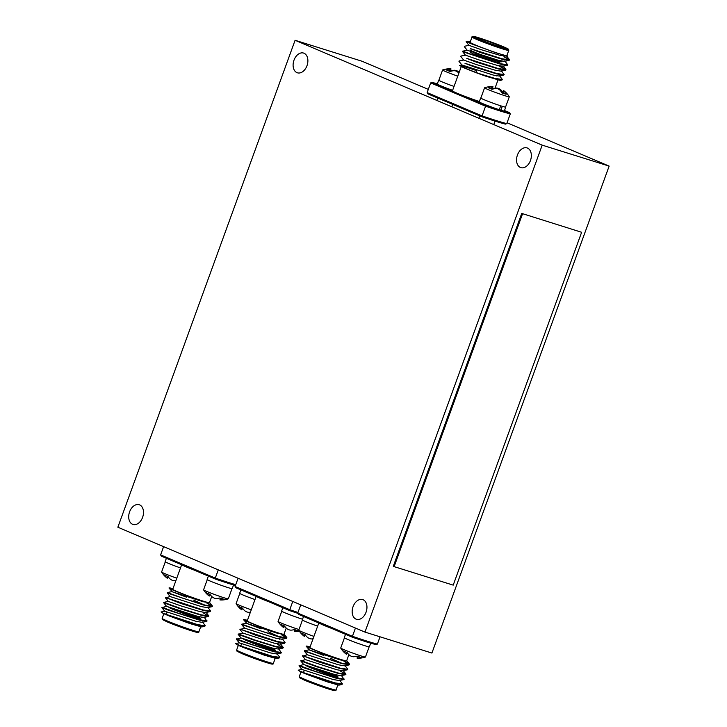 <?xml version="1.0" encoding="UTF-8"?>
<svg xmlns="http://www.w3.org/2000/svg" width="727" height="727" viewBox="0 0 727 727"><rect width="100%" height="100%" fill="white"/><g stroke="black" fill="none" stroke-linecap="round" stroke-linejoin="round"><path stroke-width="1.09" d="M129.597 511.835A10.342 7.043 107.4 0 1 139.193 504.729A10.342 7.043 107.4 0 1 142.601 517.351A10.342 7.043 107.4 0 1 133.014 524.458A10.342 7.043 107.4 0 1 129.597 511.835M353.058 606.672A10.342 7.043 107.4 0 1 362.646 599.566A10.342 7.043 107.4 0 1 366.063 612.189A10.342 7.043 107.4 0 1 356.466 619.295A10.342 7.043 107.4 0 1 353.058 606.672M293.99 60.177A10.342 7.043 107.4 0 1 303.577 53.071A10.342 7.043 107.4 0 1 306.994 65.694A10.342 7.043 107.4 0 1 297.398 72.8A10.342 7.043 107.4 0 1 293.99 60.177M517.442 155.015A10.342 7.043 107.4 0 1 527.039 147.908A10.342 7.043 107.4 0 1 530.456 160.531A10.342 7.043 107.4 0 1 520.859 167.637A10.342 7.043 107.4 0 1 517.442 155.015M295.089 40.276L542.197 145.146L364.963 632.09L117.856 527.22L295.089 40.276L362.037 61.241L428.312 89.376M507.064 122.79L609.144 166.11L542.197 145.146M609.144 166.11L431.911 653.055L364.963 632.09M323.797 655.436L309.03 649.829L304.495 650.756L304.913 651.392L341.881 663.615L349.414 664.732L349.133 663.76L343.635 660.689M349.387 664.523L343.962 661.261M304.495 650.756L320.116 656.49L342.008 663.26L349.551 664.378M341.972 684.516L338.827 685.161L326.968 681.753L306.758 674.329L334.747 683.216L341.972 684.516L342.299 683.662L339.427 680.045M306.758 674.329A23.5 1.145 -160 0 1 303.177 672.857A23.5 1.145 -160 0 1 300.369 671.621L334.874 682.862L342.408 683.98M316.39 666.15L300.933 660.552L316.545 666.295L338.446 673.066L345.979 674.183L345.543 674.72L338.319 673.42L316.418 666.65L300.805 660.925L303.686 664.542L299.015 665.823L304.895 668.131L336.528 678.318L344.071 679.436L341.208 675.147M299.142 665.459L314.764 671.194L336.656 677.964L344.198 679.082M345.816 674.32L340.39 671.057M345.979 674.183L342.99 670.249M320.016 661.97L302.723 655.654L318.199 661.743L340.1 668.513L347.324 669.812L347.651 668.958L344.78 665.35M304.368 651.119L307.248 654.736L303.25 655.936L340.227 668.168L347.76 669.285M338.737 675.61L338.282 675.383M302.586 656.018L305.467 659.634L300.796 660.916M348.887 654.645L346.625 660.861A19.547 0.954 -160 0 1 346.415 660.925A19.547 0.954 -160 0 1 333.511 657.054A19.547 0.954 -160 0 1 314.6 649.902A19.547 0.954 -160 0 1 309.884 647.493L318.808 622.966M331.53 628.373A19.547 0.954 -160 0 1 323.597 625.202A19.547 0.954 -160 0 1 319.28 623.175L298.488 614.342L297.752 613.088L300.76 604.837M300.369 671.621L298.197 670.185L301.896 669.44L333.22 679.536L339.227 680.536L343.762 679.618M304.913 673.284A19.547 0.954 -160 0 1 301.214 671.312L301.014 671.866M346.697 660.67L346.415 660.925C344.998 661.724 307.248 647.911 306.231 646.267A23.5 1.145 -160 0 1 306.176 646.139A23.5 1.145 -160 0 1 307.666 646.267L310.093 646.921M297.752 613.088L352.441 636.298L352.377 637.216L376.123 644.649L377.377 644.104L380.03 636.807M377.377 644.104A46.991 2.299 20 0 1 352.441 636.298L355.439 628.046M376.004 644.613A46.055 2.254 -160 0 1 352.377 637.216L298.488 614.342M352.341 637.197L319.271 623.166M303.686 664.542L335.002 674.638L341.008 675.637L345.543 674.72M305.467 659.634L336.792 669.74L342.799 670.739L347.324 669.812M307.248 654.736L338.573 664.832L344.58 665.832L349.114 664.914M341.018 662.997L330.749 658.317M306.158 646.221L309.493 650.038L340.354 659.934L346.361 660.934M261.129 628.846L246.371 623.239L241.837 624.157L242.245 624.793L279.223 637.025L286.756 638.142L286.465 637.17L280.976 634.089M286.72 637.924L281.294 634.662M241.837 624.166L257.449 629.9L279.35 636.67L286.883 637.788M279.313 657.926L276.169 658.562L264.301 655.154L244.09 647.739L272.089 656.626L279.313 657.926L279.641 657.072L276.76 653.455M244.09 647.739A23.5 1.145 -160 0 1 240.519 646.267A23.5 1.145 -160 0 1 237.711 645.031L272.216 656.272L279.75 657.39M253.732 639.551L238.274 633.962L253.887 639.705L275.778 646.467L283.321 647.584L282.876 648.12L275.651 646.821L253.75 640.051L238.138 634.326L241.019 637.942L236.357 639.224L242.236 641.541L273.87 651.728L281.404 652.846L278.55 648.557M236.484 638.869L252.096 644.604L273.997 651.374L281.531 652.492M283.148 647.73L277.732 644.467M283.321 647.584L280.331 643.649M257.349 635.371L240.055 629.064L255.54 635.153L277.432 641.923L284.666 643.222L284.993 642.368L282.112 638.751M241.709 624.529L244.59 628.146L240.592 629.346L277.569 641.568L285.102 642.686M239.919 629.428L242.8 633.044L238.138 634.317M277.859 644.113L277.405 643.895M279.641 639.215L279.186 638.988M286.229 628.055L283.966 634.271A19.547 0.954 -160 0 1 283.748 634.326A19.547 0.954 -160 0 1 270.844 630.463A19.547 0.954 -160 0 1 251.942 623.312A19.547 0.954 -160 0 1 247.225 620.894L256.149 596.376M268.872 601.774A19.547 0.954 -160 0 1 260.929 598.612A19.547 0.954 -160 0 1 256.622 596.576M237.711 645.031L235.539 643.595L239.238 642.841L270.562 652.946L276.569 653.946L281.095 653.028M242.245 646.685A19.547 0.954 -160 0 1 238.556 644.713L238.356 645.267M284.039 634.071L283.748 634.326C282.33 635.125 244.59 621.321 243.563 619.677A23.5 1.145 -160 0 1 243.509 619.549A23.5 1.145 -160 0 1 245.008 619.668L247.434 620.322M238.092 578.247L235.094 586.489L289.773 609.699L292.772 601.456M235.094 586.489L235.748 587.725L289.691 610.616L289.773 609.699A46.991 2.299 20 0 0 297.979 612.461M289.673 610.607L235.83 587.752M241.019 637.942L272.343 648.048L278.35 649.047L282.876 648.12M242.8 633.044L274.124 643.141L280.131 644.14L284.666 643.222M244.59 628.146L275.906 638.242L281.912 639.242L286.447 638.324M278.35 636.398L268.09 631.718M243.49 619.622L246.835 623.448L277.696 633.344L283.703 634.344M186.648 597.231L171.881 591.624L167.346 592.55L167.755 593.187L204.732 605.409L212.266 606.527L211.984 605.555L206.486 602.483M212.229 606.318L206.813 603.056M167.346 592.55L182.968 598.285L204.86 605.055L212.402 606.173M204.823 626.311L201.679 626.956L189.82 623.548L169.609 616.123L197.599 625.011L204.823 626.311L205.15 625.456L202.279 621.839M169.609 616.123A23.5 1.145 -160 0 1 166.029 614.651A23.5 1.145 -160 0 1 163.221 613.415L197.726 624.657L205.259 625.774M179.242 607.945L163.784 602.347L179.396 608.09L201.297 614.86L208.831 615.978L208.395 616.514L201.17 615.215L179.269 608.444L163.657 602.719L166.528 606.336L161.867 607.618L167.746 609.926L199.38 620.113L206.922 621.231L204.06 616.941M161.994 607.254L177.615 612.988L199.507 619.758L207.05 620.876M208.667 616.114L203.242 612.852M208.831 615.978L205.841 612.043M182.868 603.764L165.574 597.449L181.05 603.537L202.951 610.307L210.176 611.607L210.503 610.753L207.631 607.145M167.219 592.914L170.1 596.531L166.101 597.73L203.078 609.962L210.612 611.08M201.588 617.405L201.134 617.187M203.369 612.497L202.915 612.279M211.739 596.449L209.476 602.656A19.547 0.954 -160 0 1 209.267 602.719A19.547 0.954 -160 0 1 196.363 598.857A19.547 0.954 -160 0 1 177.452 591.696A19.547 0.954 -160 0 1 172.735 589.288L181.659 564.761M194.382 570.168A19.547 0.954 -160 0 1 186.448 566.996A19.547 0.954 -160 0 1 182.132 564.97L161.339 556.137L160.603 554.883L163.611 546.631M163.221 613.415L161.049 611.98L164.747 611.234L196.072 621.331L202.079 622.33L206.613 621.412M167.764 615.078A19.547 0.954 -160 0 1 164.066 613.106L163.866 613.661M209.549 602.465L209.267 602.719C207.849 603.519 170.1 589.706 169.082 588.061A23.5 1.145 -160 0 1 169.028 587.934A23.5 1.145 -160 0 1 170.518 588.061L172.944 588.716M160.603 554.883L215.292 578.092L218.291 569.841M235.748 584.681A46.991 2.299 20 0 1 215.292 578.092L215.219 579.01A46.055 2.254 -160 0 0 235.457 585.489L215.21 579.001L161.339 556.137M215.219 579.01L182.123 564.961M166.528 606.336L197.853 616.432L203.86 617.432L208.395 616.514M165.438 597.812L168.319 601.429L181.368 606.036L199.643 611.534L205.65 612.534L210.176 611.607M170.1 596.531L201.424 606.627L207.431 607.627L211.966 606.709M203.869 604.791L193.6 600.111M169.009 588.016L172.344 591.833L203.206 601.729L209.212 602.728M472.023 37.022L470.096 42.32A19.547 0.954 20 0 0 474.813 44.729A19.547 0.954 20 0 0 494.896 52.289A19.547 0.954 20 0 0 506.837 55.688L508.764 50.399A19.547 0.954 -160 0 1 496.823 47.001A19.547 0.954 -160 0 1 476.739 39.44A19.547 0.954 -160 0 1 472.023 37.022C471.887 36.105 473.059 36.041 475.54 36.841C484 39.331 493.397 42.684 503.756 46.919C510.209 50.018 508.237 48.691 508.764 50.399M464.98 63.294L474.595 67.066L496.486 73.827L503.72 75.135L504.156 74.599L496.614 73.482L464.98 63.294M496.459 75.799L496.914 76.017M470.269 41.848L467.079 41.194L469.251 42.629L466.107 41.721L471.987 44.038L495.832 52.753L507.71 56.17L506.919 55.452M469.251 42.629A23.5 1.145 20 0 0 472.05 43.865A23.5 1.145 20 0 0 475.631 45.338M470.333 48.591L479.938 52.362L501.839 59.132L509.064 60.432L509.509 59.896L501.966 58.778L470.333 48.591M504.738 60.859L507.719 64.794L500.185 63.676L478.284 56.906L462.681 51.163L479.974 57.478M507.719 64.794L507.282 65.33L500.058 64.031L463.081 51.808L462.672 51.172L467.207 50.245L464.326 46.628M498.458 65.666L505.774 69.837M466.77 58.387L476.376 62.159L498.277 68.929L505.501 70.228L505.937 69.692L498.404 68.574L466.77 58.387M504.047 56.415L509.509 59.896M503.92 56.77L509.336 60.032M500.476 66.221L505.937 69.692M501.167 70.664L504.156 74.599M476.585 70.655A19.547 0.954 20 0 0 461.427 66.139L452.43 90.839A19.547 0.954 20 0 0 452.83 91.211A19.547 0.954 20 0 0 457.156 93.247A19.547 0.954 20 0 0 465.153 96.437A19.547 0.954 20 0 0 479.366 101.535M461.427 66.139A19.547 0.954 20 0 0 466.143 68.547A19.547 0.954 20 0 0 481.083 74.308M503.72 75.135L499.185 76.053L493.179 75.054L461.854 64.948L459.519 65.421L463.517 67.666L475.931 72.618A23.5 1.145 20 0 0 485.591 76.108L500.149 80.397L501.93 80.034L485.591 76.108M503.002 110.813A46.055 2.254 20 0 0 509.563 112.658L510.29 113.912A46.991 2.299 -160 0 1 485.354 106.106L430.675 82.896L427.14 92.602L481.819 115.802A46.991 2.299 20 0 0 506.764 123.617L505.383 124.126A46.055 2.254 -160 0 1 481.756 116.72L427.803 93.828L481.737 116.72L505.383 124.126M465.153 96.437L485.927 105.261L481.756 116.72M510.29 113.912L506.764 123.617M427.876 93.856L427.14 92.602M509.563 112.658L504.511 110.513L509.563 112.658M430.675 82.896L432.047 82.387L452.83 91.211M431.929 82.351L432.047 82.387A46.055 2.254 20 0 1 437.345 83.859L431.929 82.351M499.385 75.563L502.366 79.497L494.833 78.38L475.931 72.618M502.366 79.497L501.93 80.034M507.71 56.17L500.312 55.452L482.046 49.954L468.988 45.347L466.107 41.73M509.064 60.432L504.538 61.35L498.531 60.35L467.207 50.254M507.282 65.33L502.757 66.248L496.75 65.248L478.475 59.75L465.425 55.152L462.545 51.535M505.501 70.228L500.967 71.155L494.96 70.146L476.694 64.658L463.635 60.05L460.764 56.433M461.854 64.948L458.973 61.332M347.206 652.655L346.452 654.236A20.547 8.379 -63.3 0 1 346.016 653.955A20.547 8.379 -63.3 0 1 345.77 653.746A20.783 15.031 -59.8 0 1 343.317 650.91A10.923 0.536 20 0 0 344.916 651.619A10.923 0.536 20 0 0 347.115 652.519A20.783 15.203 105.7 0 0 349.787 655.454A20.547 19.238 103.2 0 0 351.477 656.372A20.547 18.693 -64.1 0 0 353.313 656.745A20.783 14.204 -65.8 0 0 357.039 656.145A10.923 0.536 20 0 0 359.411 656.926A10.923 0.536 20 0 0 361.255 657.472A20.783 14.022 100.6 0 1 357.775 658.144A20.547 7.079 103.6 0 1 357.348 658.153A20.547 7.079 103.6 0 1 357.057 658.117L357.53 656.308M344.416 637.87L340.727 648.011A13.159 0.645 20 0 0 340.736 648.057A13.159 0.645 20 0 0 343.898 649.638A13.159 0.645 20 0 0 361.364 656.027A13.159 0.645 20 0 0 365.417 657.044A13.159 0.645 20 0 0 365.454 657.017L369.143 646.866M346.443 652.246L345.77 653.746M358.229 656.545L357.775 658.144M369.389 642.75A13.35 0.654 -160 0 1 362.755 640.678M370.706 643.141L369.361 646.83A13.35 0.654 -160 0 1 356.593 642.877A13.35 0.654 -160 0 1 344.28 637.697L345.516 634.308M305.231 634.835L304.486 636.425A20.547 8.379 -63.3 0 1 304.04 636.134A20.547 8.379 -63.3 0 1 303.795 635.934A20.783 15.031 -59.8 0 1 301.341 633.09A10.923 0.536 20 0 0 302.95 633.808A10.923 0.536 20 0 0 305.14 634.707A20.783 15.203 105.7 0 0 307.812 637.643A20.547 19.238 103.2 0 0 309.502 638.56A20.547 18.693 -64.1 0 0 311.347 638.933A20.783 14.204 -65.8 0 0 313.046 638.797M302.441 620.058L298.752 630.2A13.159 0.645 20 0 0 298.761 630.245A13.159 0.645 20 0 0 301.923 631.827A13.159 0.645 20 0 0 313.928 636.389M304.468 634.435L303.795 635.934M317.654 626.147A13.35 0.654 -160 0 1 302.305 619.886L303.541 616.487M284.548 626.056L283.794 627.646A20.547 8.379 -63.3 0 1 283.348 627.356A20.547 8.379 -63.3 0 1 283.103 627.156A20.783 15.031 -59.8 0 1 280.658 624.311A10.923 0.536 20 0 0 282.258 625.029A10.923 0.536 20 0 0 284.457 625.929A20.783 15.203 105.7 0 0 287.12 628.855A20.547 19.238 103.2 0 0 288.819 629.773A20.547 18.693 -64.1 0 0 290.655 630.155A20.783 14.204 -65.8 0 0 294.371 629.555A10.923 0.536 20 0 0 296.752 630.327A10.923 0.536 20 0 0 298.588 630.872A20.783 14.022 100.6 0 1 295.117 631.545A20.547 7.079 103.6 0 1 294.68 631.554A20.547 7.079 103.6 0 1 294.399 631.527L294.862 629.718M281.758 611.271L278.059 621.421A13.159 0.645 20 0 0 278.068 621.467A13.159 0.645 20 0 0 281.24 623.048A13.159 0.645 20 0 0 298.706 629.437A13.159 0.645 20 0 0 298.997 629.527M283.775 625.656L283.103 627.156M295.562 629.946L295.117 631.545M302.541 619.231A13.35 0.654 -160 0 1 288.946 614.415A13.35 0.654 -160 0 1 281.613 611.107L282.848 607.708M242.573 608.245L241.818 609.826A20.547 8.379 -63.3 0 1 241.373 609.544A20.547 8.379 -63.3 0 1 241.128 609.344A20.783 15.031 -59.8 0 1 238.683 606.5A10.923 0.536 20 0 0 240.283 607.218A10.923 0.536 20 0 0 242.482 608.108A20.783 15.203 105.7 0 0 245.144 611.043A20.547 19.238 103.2 0 0 246.844 611.961A20.547 18.693 -64.1 0 0 248.679 612.334A20.783 14.204 -65.8 0 0 250.388 612.207M239.783 593.459L236.084 603.61A13.159 0.645 20 0 0 236.093 603.655A13.159 0.645 20 0 0 239.265 605.227A13.159 0.645 20 0 0 251.26 609.799M241.8 607.845L241.128 609.344M254.995 599.557A13.35 0.654 -160 0 1 239.646 593.296L240.882 589.897M210.058 594.45L209.303 596.031A20.547 8.379 -63.3 0 1 208.858 595.749A20.547 8.379 -63.3 0 1 208.622 595.54A20.783 15.031 -59.8 0 1 206.168 592.705A10.923 0.536 20 0 0 207.768 593.414A10.923 0.536 20 0 0 209.967 594.313A20.783 15.203 105.7 0 0 212.638 597.249A20.547 19.238 103.2 0 0 214.329 598.167A20.547 18.693 -64.1 0 0 216.164 598.539A20.783 14.204 -65.8 0 0 219.89 597.939A10.923 0.536 20 0 0 222.262 598.721A10.923 0.536 20 0 0 224.107 599.266A20.783 14.022 100.6 0 1 220.626 599.939A20.547 7.079 103.6 0 1 220.199 599.948A20.547 7.079 103.6 0 1 219.908 599.911L220.381 598.112M207.268 579.664L203.578 589.806A13.159 0.645 20 0 0 203.587 589.851A13.159 0.645 20 0 0 206.75 591.433A13.159 0.645 20 0 0 224.216 597.821A13.159 0.645 20 0 0 228.269 598.839A13.159 0.645 20 0 0 228.305 598.812L231.995 588.661M209.294 594.041L208.622 595.54M221.072 598.339L220.626 599.939M232.24 584.544A13.35 0.654 -160 0 1 225.606 582.472M233.558 584.935L232.213 588.625A13.35 0.654 -160 0 1 219.445 584.672A13.35 0.654 -160 0 1 207.131 579.492L208.367 576.102M168.082 576.638L167.337 578.219A20.547 8.379 -63.3 0 1 166.892 577.929A20.547 8.379 -63.3 0 1 166.647 577.729A20.783 15.031 -59.8 0 1 164.193 574.893A10.923 0.536 20 0 0 165.801 575.602A10.923 0.536 20 0 0 167.992 576.502A20.783 15.203 105.7 0 0 170.663 579.437A20.547 19.238 103.2 0 0 172.354 580.355A20.547 18.693 -64.1 0 0 174.198 580.728A20.783 14.204 -65.8 0 0 175.898 580.6M165.293 561.853L161.603 571.995A13.159 0.645 20 0 0 161.612 572.04A13.159 0.645 20 0 0 164.775 573.621A13.159 0.645 20 0 0 176.779 578.183M167.319 576.229L166.647 577.729M180.505 567.941A13.35 0.654 -160 0 1 165.156 561.68L166.392 558.281M458.81 73.327A20.783 14.022 -79.4 0 0 457.637 71.982A20.547 18.52 -87.7 0 0 456.02 71.019A20.547 19.056 130.8 0 0 454.102 70.692A20.783 15.031 120.2 0 0 450.077 71.5A10.923 0.536 -160 0 1 447.877 70.601A10.923 0.536 -160 0 1 446.278 69.892A20.783 15.203 -74.3 0 1 450.086 68.983A20.547 8.56 -74.2 0 1 450.994 68.883A20.547 7.079 -76.4 0 0 450.704 68.847A20.838 20.838 0 0 0 442.634 69.956A13.159 0.645 -160 0 0 442.598 69.983L438.863 80.234A13.159 0.645 20 0 0 442.043 81.86A13.159 0.645 20 0 0 454.039 86.422A13.35 0.654 20 0 1 438.69 80.17L437.272 84.05A13.35 0.654 20 0 0 452.621 90.312M457.774 76.171A13.159 0.645 -160 0 1 445.769 71.609A13.159 0.645 -160 0 1 442.598 69.983M450.522 70.692A10.923 0.536 -160 0 1 451.013 70.855A20.783 14.204 114.2 0 1 454.729 70.255A20.547 18.693 115.9 0 1 456.574 70.628A20.547 19.238 -76.8 0 1 458.264 71.546A20.783 15.203 -74.3 0 1 459.164 72.355M454.529 70.746L454.729 70.255M456.365 71.201L456.574 70.628M458.01 72.373L458.264 71.546M449.44 71.255L450.086 68.983M450.331 71.419L450.994 68.883M504.256 91.066A20.547 8.379 116.7 0 0 504.011 90.866A20.547 8.379 116.7 0 0 503.566 90.575A20.547 7.261 114.3 0 1 504.075 91.193A20.783 14.204 114.2 0 1 506.183 94.265A10.923 0.536 -160 0 1 504.347 93.719A10.923 0.536 -160 0 1 501.966 92.947A20.783 14.022 -79.4 0 0 499.613 89.794A20.547 18.52 -87.7 0 0 497.986 88.83A20.547 19.056 130.8 0 0 496.078 88.503A20.783 15.031 120.2 0 0 492.043 89.312A10.923 0.536 -160 0 1 489.853 88.412A10.923 0.536 -160 0 1 488.253 87.703A20.783 15.203 -74.3 0 1 492.061 86.804A20.547 8.56 -74.2 0 1 492.961 86.695A20.547 7.079 -76.4 0 0 492.679 86.658A20.838 20.838 0 0 0 484.6 87.767A13.159 0.645 -160 0 1 484.6 87.767L480.838 98.045A13.159 0.645 20 0 0 484.009 99.672A13.159 0.645 20 0 0 497.532 104.761A13.159 0.645 20 0 0 505.565 107.051L509.3 96.8A13.159 0.645 -160 0 1 505.21 95.81A13.159 0.645 -160 0 1 487.744 89.421A13.159 0.645 -160 0 1 484.573 87.794M504.011 90.866A20.838 20.838 0 0 1 509.291 96.755A13.159 0.645 -160 0 1 509.3 96.8M492.497 88.503A10.923 0.536 -160 0 1 492.988 88.667A20.783 14.204 114.2 0 1 496.705 88.067A20.547 18.693 115.9 0 1 498.54 88.44A20.547 19.238 -76.8 0 1 500.24 89.357A20.783 15.203 -74.3 0 1 502.811 92.165M502.375 93.083L503.566 90.575M503.111 93.32L504.075 91.193M496.496 88.558L496.705 88.067M498.331 89.012L498.54 88.44M499.985 90.184L500.24 89.357M491.416 89.067L492.061 86.804M492.306 89.23L492.961 86.695M502.248 106.296L500.967 110.231A13.35 0.654 20 0 0 504.329 110.995L505.747 107.114A13.35 0.654 20 0 0 505.601 106.942M480.874 97.945A13.35 0.654 20 0 0 480.665 97.981L479.247 101.862A13.35 0.654 20 0 0 486.09 104.979A13.35 0.654 20 0 0 499.34 109.722L500.649 105.797M502.375 106.351A13.35 0.654 20 0 0 505.747 107.114M480.665 97.981A13.35 0.654 20 0 0 487.508 101.098A13.35 0.654 20 0 0 500.749 105.842M499.394 109.577L500.967 110.231M581.627 232.276L521.732 213.42L393.298 566.278L394.125 566.633L453.203 585.135L581.627 232.276L521.732 213.42M522.559 213.774L394.125 566.633M336.855 675.892A15.512 0.754 -160 0 1 328.749 673.656A15.512 0.754 -160 0 1 313.655 668.104M306.04 665.469A17.012 0.827 20 0 0 310.147 667.568A17.012 0.827 20 0 0 327.623 674.147A17.012 0.827 20 0 0 338.01 677.11L337.61 678.209M336.837 675.974A16.639 0.809 -160 0 1 330.222 674.611A16.639 0.809 -160 0 1 310.538 667.304A16.639 0.809 -160 0 1 307.903 666.123M304.004 679.009A19.547 0.954 20 0 0 324.097 686.579A19.547 0.954 20 0 0 336.028 689.978C336.165 690.895 334.993 690.959 332.503 690.159C324.051 687.669 314.655 684.316 304.295 680.081L299.66 677.8L299.288 676.601A19.547 0.954 20 0 0 304.004 679.009M333.448 689.641A18.611 0.909 -160 0 1 326.723 688.396A18.611 0.909 -160 0 1 304.34 680.099M308.611 666.368A15.885 0.772 20 0 0 311.065 667.468M274.197 649.293A15.512 0.754 -160 0 1 266.091 647.057A15.512 0.754 -160 0 1 250.988 641.505M243.381 638.879A17.012 0.827 20 0 0 247.48 640.978A17.012 0.827 20 0 0 264.964 647.557A17.012 0.827 20 0 0 275.351 650.52L274.951 651.619M274.179 649.375A16.639 0.809 -160 0 1 267.554 648.011A16.639 0.809 -160 0 1 247.871 640.705A16.639 0.809 -160 0 1 245.244 639.524M241.346 652.419A19.547 0.954 20 0 0 261.429 659.98A19.547 0.954 20 0 0 273.37 663.378C273.506 664.296 272.325 664.36 269.844 663.569C261.393 661.079 251.987 657.717 241.637 653.491L237.002 651.201L236.629 650.011A19.547 0.954 20 0 0 241.346 652.419M270.789 663.051A18.611 0.909 -160 0 1 264.065 661.797A18.611 0.909 -160 0 1 241.682 653.509M297.707 613.306A46.055 2.254 -160 0 1 289.709 610.616L297.707 613.306M245.944 639.778A15.885 0.772 20 0 0 248.398 640.869M199.707 617.686A15.512 0.754 -160 0 1 191.601 615.451A15.512 0.754 -160 0 1 176.507 609.898M168.891 607.272A17.012 0.827 20 0 0 172.999 609.362A17.012 0.827 20 0 0 190.474 615.951A17.012 0.827 20 0 0 200.861 618.904L200.461 620.004M199.689 617.768A16.639 0.809 -160 0 1 193.073 616.405A16.639 0.809 -160 0 1 173.389 609.099A16.639 0.809 -160 0 1 170.754 607.917M166.856 620.803A19.547 0.954 20 0 0 186.948 628.373A19.547 0.954 20 0 0 198.88 631.772C199.016 632.69 197.844 632.754 195.354 631.954C186.903 629.464 177.506 626.111 167.146 621.876L162.512 619.595L162.139 618.395A19.547 0.954 20 0 0 166.856 620.803M196.299 631.436A18.611 0.909 -160 0 1 189.574 630.191A18.611 0.909 -160 0 1 167.192 621.894M171.463 608.163A15.885 0.772 20 0 0 173.917 609.262M471.196 51.108A15.512 0.754 20 0 0 474.94 53.026M470.805 52.171C472.15 53.171 467.661 51.235 474.667 54.507L497.195 62.595L499.958 62.776A15.512 0.754 -160 0 1 490.48 60.077A15.512 0.754 -160 0 1 474.549 54.08M475.267 53.162A15.512 0.754 20 0 0 491.098 59.096A15.512 0.754 20 0 0 500.34 61.722M502.012 61.531A17.012 0.827 -160 0 1 491.625 58.569A17.012 0.827 -160 0 1 474.14 51.99A17.012 0.827 -160 0 1 470.033 49.89M480.874 55.061L474.258 52.417A16.639 0.809 20 0 0 492.679 59.305A16.639 0.809 20 0 0 501.321 61.522M478.566 39.031A17.384 0.845 -160 0 1 479.775 38.186A17.384 0.845 -160 0 1 502.857 46.628A17.384 0.845 -160 0 1 501.648 47.473A17.384 0.845 -160 0 1 478.566 39.031M506.356 48.764A17.012 0.827 20 0 0 502.466 46.901A17.012 0.827 20 0 0 486.372 40.803A17.012 0.827 20 0 0 474.913 37.322M503.702 46.901A18.611 0.909 20 0 0 479.002 37.859A18.611 0.909 20 0 0 477.712 38.758A18.611 0.909 20 0 0 502.412 47.8A18.611 0.909 20 0 0 503.702 46.901M485.927 105.261A46.055 2.254 20 0 0 496.223 108.686M499.358 109.686A46.055 2.254 20 0 0 500.539 110.059M304.259 670.358L303.441 672.62M336.028 689.978L337.828 685.043M346.834 660.788L349.442 664.06M299.015 665.823L301.896 669.44M299.288 676.601L300.996 671.912M241.6 643.768L240.773 646.021M273.37 663.378L275.16 658.453M284.175 634.198L286.774 637.47M236.357 639.224L239.238 642.841M236.629 650.011L238.338 645.312M167.11 612.152L166.292 614.415M198.88 631.772L200.679 626.838M209.685 602.583L212.293 605.855M168.319 601.429L163.784 602.347M161.867 607.618L164.747 611.234M162.139 618.395L163.848 613.706M506.565 49L506.774 48.809C509.536 50.118 487.872 43.202 478.584 39.031L474.595 37.368M497.977 80.015L495.005 88.203M459.11 60.968L463.644 60.05M460.891 56.07L465.425 55.152M505.828 69.374L502.948 65.757M464.462 46.264L468.988 45.347M509.4 59.578L506.519 55.961M466.243 41.366L467.079 41.194M476.758 70.174L475.94 72.418M340.736 648.057A20.838 20.838 0 0 0 346.007 653.955M357.348 658.153A20.838 20.838 0 0 0 365.417 657.044M298.761 630.245A20.838 20.838 0 0 0 304.04 636.134M278.068 621.467A20.838 20.838 0 0 0 283.348 627.356M294.68 631.554A20.838 20.838 0 0 0 299.433 631.3M236.093 603.655A20.838 20.838 0 0 0 241.373 609.544M203.587 589.851A20.838 20.838 0 0 0 208.858 595.749M220.199 599.948A20.838 20.838 0 0 0 228.269 598.839M161.612 572.04A20.838 20.838 0 0 0 166.892 577.929M451.803 106.787L452.567 104.697M436.9 100.462L437.781 98.063M493.778 124.599L495.051 121.109M478.875 118.274L479.747 115.875"/></g></svg>
